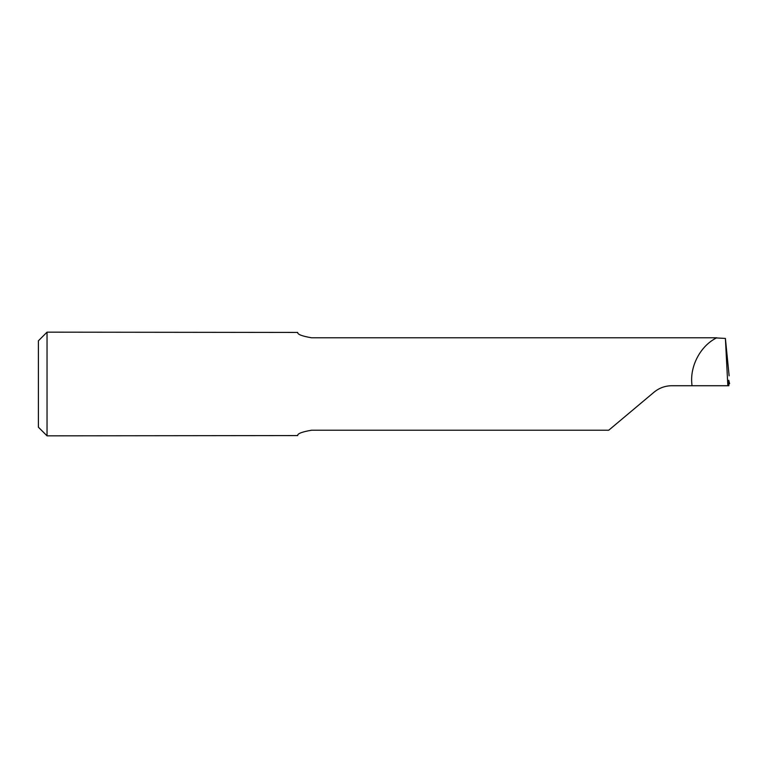 <?xml version="1.0" encoding="UTF-8"?>
<svg xmlns="http://www.w3.org/2000/svg" width="768" height="768" viewBox="0 0 768 768"><rect width="100%" height="100%" fill="white"/><g stroke="black" fill="none" stroke-linecap="round" stroke-linejoin="round"><path stroke-width="1.15" d="M297.686 332.429C297.408 334.358 302.016 336.144 311.51 337.776L716.803 337.776C700.781 345.504 689.885 365.702 691.853 384L692.016 385.728L671.818 385.728C665.107 385.805 659.184 387.965 654.038 392.198L608.726 430.224L311.51 430.224C302.006 431.866 297.398 433.642 297.686 435.571L47.04 435.84L47.04 332.16L297.686 332.429M729.13 375.821L725.395 338.429L727.843 385.728L728.87 385.728L728.736 380.246L729.6 383.674L727.91 384M47.04 332.16L38.4 340.8L38.4 427.2L47.04 435.84M712.714 385.728L709.248 385.728M692.016 385.728L727.843 385.728M713.069 337.776L725.395 338.429"/></g></svg>
